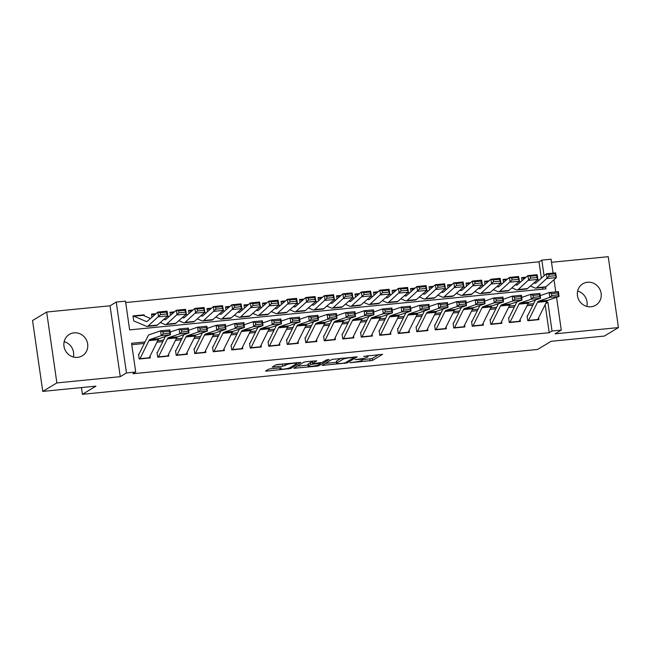 <?xml version="1.0" encoding="UTF-8"?>
<svg xmlns="http://www.w3.org/2000/svg" width="651" height="651" viewBox="0 0 651 651"><rect width="100%" height="100%" fill="white"/><g stroke="black" fill="none" stroke-linecap="round" stroke-linejoin="round"><path stroke-width="0.98" d="M349.978 362.721L372.527 360.418L382.585 354.331L363.665 356.39A6.136 0.846 171.8 0 1 367.97 356.585A6.136 0.846 171.8 0 1 367.701 356.886L366.871 357.383A6.136 0.846 171.8 0 1 359.287 359.026L355.129 359.629L358.514 359.49A6.136 0.846 171.8 0 1 362.81 359.678A6.136 0.846 171.8 0 1 362.55 359.979L361.72 360.483A6.136 0.846 171.8 0 1 354.136 362.119L349.978 362.721M64.164 341.685A12.507 11.775 -121 0 1 73.376 357.008M77.591 357.366A12.507 11.775 59 0 0 82.262 355.828A12.507 11.775 59 0 0 87.039 341.409A12.507 11.775 59 0 0 74.059 332.848A12.507 11.775 59 0 0 69.38 334.386A12.507 11.775 59 0 0 64.612 348.806A12.507 11.775 59 0 0 77.591 357.366M577.624 291.087A12.507 11.775 -121 0 1 586.836 306.418M591.059 306.767A12.507 11.775 59 0 0 595.73 305.229A12.507 11.775 59 0 0 600.499 290.81A12.507 11.775 59 0 0 587.519 282.249A12.507 11.775 59 0 0 582.848 283.787A12.507 11.775 59 0 0 578.072 298.207A12.507 11.775 59 0 0 591.059 306.767M270.816 368.759L268.44 369.272L265.559 371.046L266.91 371.103L290.712 368.482L300.762 362.395L277.985 364.446L275.617 364.959L272.159 367.083L282.672 366.236L286.717 364.723A5.135 0.708 171.8 0 1 292.275 363.437A5.135 0.708 171.8 0 1 296.653 363.51A5.135 0.708 171.8 0 1 296.433 363.763L289.874 367.709A5.135 0.708 171.8 0 1 284.316 368.995A5.135 0.708 171.8 0 1 279.93 368.922A5.135 0.708 171.8 0 1 280.15 368.669L281.33 367.913L279.987 367.856L270.816 368.759M42.763 391.397L32.55 320.52L46.66 312.032L56.873 382.918L42.763 391.397L95.957 386.157L82.417 394.303L537.596 349.449L551.145 341.303L604.34 336.062L618.45 327.583L555.075 333.825L561.284 330.098L552.032 331.009L549.208 332.702L132.885 373.731L135.709 372.03L126.457 372.942L116.244 302.056L125.497 301.144L129.639 329.886L545.961 288.857L545.693 286.977M56.873 382.918L120.248 376.677L126.457 372.942M322.131 365.382L347.195 362.916L357.253 356.829L332.1 359.393L322.131 365.382M316.581 366.212L293.804 368.263L303.862 362.176L306.23 361.663L316.744 360.817L312.618 363.348L313.88 363.494L322.335 362.387L326.55 359.857L329.146 359.539L318.949 365.699L316.581 366.212L316.476 365.488M618.45 327.583L608.237 256.697L551.511 262.288M133.691 320.699L132.999 315.914L144.107 314.815L143.212 315.361M156.02 313.644L151.504 314.091L151.952 317.208M174.517 311.821L170.009 312.268L170.456 315.385M193.021 309.998L188.513 310.446L188.961 313.562M211.526 308.175L207.018 308.623L207.466 311.739M230.031 306.352L225.515 306.8L225.97 309.917M248.536 304.53L244.019 304.969L244.475 308.094M267.04 302.707L262.524 303.146L262.971 306.271M285.537 300.884L281.029 301.323L281.476 304.448M304.041 299.061L299.533 299.501L299.981 302.625M322.546 297.238L318.038 297.678L318.485 300.803M341.051 295.408L336.534 295.855L336.99 298.98M359.555 293.585L355.039 294.032L355.487 297.157M378.06 291.762L373.544 292.209L373.991 295.326M396.557 289.939L392.048 290.387L392.496 293.503M415.061 288.116L410.553 288.564L411.001 291.681M433.566 286.294L429.058 286.741L429.505 289.858M452.071 284.471L447.554 284.918L448.01 288.035M470.575 282.648L466.059 283.095L466.507 286.212M489.072 280.825L484.564 281.273L485.011 284.389M507.577 279.002L503.068 279.45L503.516 282.567M527.09 315.938L527.782 320.731L538.882 319.633L538.621 317.802M508.586 317.761L509.277 322.554L520.377 321.456L520.116 319.625M490.089 319.584L490.773 324.377L501.88 323.278L501.612 321.448M471.584 321.407L472.268 326.2L483.376 325.101L483.107 323.27M453.08 323.23L453.771 328.023L464.871 326.924L464.602 325.093M434.575 325.052L435.267 329.845L446.366 328.747L446.106 326.916M416.07 326.875L416.762 331.668L427.862 330.578L427.601 328.739M397.566 328.698L398.257 333.491L409.357 332.401L409.097 330.562M379.069 330.529L379.753 335.314L390.86 334.223L390.592 332.384M360.564 332.352L361.256 337.137L372.356 336.046L372.087 334.207M342.06 334.175L342.751 338.959L353.851 337.869L353.591 336.03M323.555 335.997L324.247 340.782L335.346 339.692L335.086 337.853M305.05 337.82L305.742 342.605L316.842 341.515L316.581 339.676M286.546 339.643L287.237 344.428L298.345 343.337L298.077 341.498M268.049 341.466L268.733 346.251L279.84 345.16L279.572 343.321M249.545 343.289L250.236 348.082L261.336 346.983L261.067 345.152M231.04 345.111L231.732 349.904L242.831 348.806L242.571 346.975M212.535 346.934L213.227 351.727L224.326 350.629L224.066 348.798M194.031 348.757L194.722 353.55L205.822 352.451L205.561 350.62M175.526 350.58L176.218 355.373L187.325 354.274L187.057 352.443M157.029 352.403L157.713 357.196L168.821 356.097L168.552 354.266M549.208 332.702L545.164 304.627M532.868 305.164L527.009 305.742M514.371 306.995L508.504 307.573M495.867 308.818L490.008 309.396M477.362 310.641L471.503 311.219M458.857 312.464L452.998 313.041M440.353 314.287L434.494 314.864M421.848 316.109L415.989 316.687M403.351 317.932L397.492 318.51M384.847 319.755L378.988 320.333M366.342 321.578L360.483 322.155M347.837 323.401L341.978 323.978M329.333 325.223L323.474 325.801M310.828 327.046L304.969 327.624M292.332 328.869L286.473 329.447M273.827 330.692L267.968 331.269M255.322 332.515L249.463 333.092M236.818 334.345L230.959 334.915M218.313 336.168L212.454 336.746M199.816 337.991L193.949 338.569M181.312 339.814L175.453 340.392M162.807 341.637L156.948 342.214M144.302 343.459L131.771 344.696M150.047 356.089L150.316 357.92L139.216 359.018L138.525 354.225M541.355 278.189L538.995 261.816L125.7 302.544M542.934 289.158L542.69 287.457M526.081 277.18L521.573 277.619L522.021 280.744M144.107 314.815L144.245 315.8M81.448 387.589L82.417 394.303M120.248 376.677L110.035 305.791L46.66 312.032M110.035 305.791L116.244 302.056M538.995 261.816L541.819 260.123L551.072 259.212L553.073 273.119M145.043 341.97L131.567 343.297L135.709 372.03M552.032 331.009L547.89 302.267L546.254 302.43M533.608 303.675L527.749 304.253M515.112 305.498L509.253 306.076M496.607 307.321L490.748 307.899M478.103 309.144L472.244 309.721M459.598 310.966L453.739 311.544M441.093 312.797L435.234 313.367M422.597 314.62L416.73 315.198M404.092 316.443L398.233 317.021M385.587 318.266L379.728 318.844M367.083 320.089L361.224 320.666M348.578 321.911L342.719 322.489M330.073 323.734L324.214 324.312M311.577 325.557L305.71 326.135M293.072 327.38L287.213 327.958M274.567 329.203L268.708 329.78M256.063 331.025L250.204 331.603M237.558 332.848L231.699 333.426M219.053 334.671L213.194 335.249M200.557 336.494L194.698 337.072M182.052 338.317L176.193 338.894M163.547 340.139L157.688 340.717M554.025 279.694L555.775 291.884M556.564 297.304L561.284 330.098M544.081 275.796L541.819 260.123M545.676 303.602L547.89 302.267M362.81 359.71L372.25 358.506L378.915 354.502M325.443 363.396L336.534 362.306M343.598 363.16L345.258 362.802L354.014 357.537L350.498 357.692A6.136 0.846 171.8 0 0 342.914 359.328L336.925 362.924A6.136 0.846 171.8 0 0 336.665 363.225A6.136 0.846 171.8 0 0 340.969 363.421L343.598 363.16M336.665 363.225L336.388 361.313A6.136 0.846 171.8 0 1 336.648 361.012L341.319 358.205M308.061 365.105L297.198 366.179M313.074 360.988L312.26 361.525L312.537 363.437M308.419 365.87A5.135 0.708 171.8 0 0 308.2 366.122A5.135 0.708 171.8 0 0 312.586 366.196A5.135 0.708 171.8 0 0 318.144 364.91L320.536 363.421L319.193 363.364L310.739 364.479L308.419 365.87L308.151 363.95A5.135 0.708 171.8 0 0 307.923 364.202L308.2 366.122M312.35 362.102L310.462 362.558L310.739 364.479M308.151 363.95L310.462 362.558M275.552 364.999L284.837 363.771M296.563 362.884L297.092 362.566M270.1 368.848L279.784 367.896M537.71 279.596L539.085 280.182M555.506 275.682L555.189 273.802L548.712 274.437L549.029 276.325L555.506 275.682L556.426 277.586L547.174 278.498L546.384 273.778L555.628 272.867L556.426 277.586L545.937 286.79A14.656 4.508 84.4 0 1 545.001 287.229L535.749 288.141A14.656 4.508 84.4 0 1 534.984 288.011L530.362 286.041M549.029 276.325L536.684 287.701A14.656 4.508 84.4 0 1 535.749 288.141M533.983 282.86L534.756 283.193A9.773 3.003 -95.6 0 0 535.268 283.275A9.773 3.003 -95.6 0 0 535.895 282.982L546.384 273.778L548.712 274.437M521.63 278.05L521.76 277.969A6.835 2.108 84.4 0 1 522.053 277.871A6.835 2.108 84.4 0 1 522.411 277.928L524.307 278.734M555.189 273.802L555.628 272.867M528.376 320.666A6.835 2.108 -95.6 0 0 528.531 320.39L537.514 302.316A9.773 3.003 84.4 0 1 538.523 301.234L549.778 297.369L549.192 292.527L540.208 295.619M535.423 300.03L527.538 315.898M551.511 293.585L549.192 292.527L558.444 291.615L559.03 296.457L549.778 297.369L551.747 295.521L558.224 294.879L557.988 292.942L551.511 293.585L551.747 295.521M537.62 319.755A6.835 2.108 -95.6 0 0 537.783 319.478L546.767 301.405A9.773 3.003 84.4 0 1 547.776 300.323L559.03 296.457L558.224 294.879M558.444 291.615L557.988 292.942M519.205 281.419L520.58 282.005M537.002 277.513L536.684 275.625L530.207 276.26L530.524 278.148L537.002 277.513L537.921 279.409L528.669 280.321L527.88 275.601L537.132 274.689L537.921 279.409L527.432 288.613A14.656 4.508 84.4 0 1 526.496 289.052L517.244 289.964A14.656 4.508 84.4 0 1 516.479 289.833L511.857 287.864M530.524 278.148L518.18 289.524A14.656 4.508 84.4 0 1 517.244 289.964M515.478 284.682L516.259 285.016A9.773 3.003 -95.6 0 0 516.764 285.097A9.773 3.003 -95.6 0 0 517.39 284.804L527.88 275.601L530.207 276.26M503.125 279.873L503.256 279.8A6.835 2.108 84.4 0 1 503.557 279.694A6.835 2.108 84.4 0 1 503.915 279.759L505.803 280.565M536.684 275.625L537.132 274.689M500.7 283.242L502.084 283.828M518.497 279.336L518.18 277.448L511.702 278.083L512.02 279.971L518.497 279.336L519.417 281.232L510.164 282.143L509.375 277.424L518.627 276.512L519.417 281.232L508.927 290.436A14.656 4.508 84.4 0 1 507.992 290.875L498.739 291.786A14.656 4.508 84.4 0 1 497.974 291.656L493.352 289.687M512.02 279.971L499.675 291.347A14.656 4.508 84.4 0 1 498.739 291.786M496.982 286.505L497.755 286.839A9.773 3.003 -95.6 0 0 498.267 286.92A9.773 3.003 -95.6 0 0 498.886 286.627L509.375 277.424L511.702 278.083M484.629 281.696L484.759 281.623A6.835 2.108 84.4 0 1 485.052 281.517A6.835 2.108 84.4 0 1 485.41 281.582L487.298 282.388M518.18 277.448L518.627 276.512M482.196 285.065L483.579 285.651M499.992 281.159L499.675 279.271L493.206 279.906L493.515 281.793L499.992 281.159L500.912 283.055L491.66 283.966L490.87 279.246L500.123 278.335L500.912 283.055L490.423 292.258A14.656 4.508 84.4 0 1 489.495 292.698L480.243 293.609A14.656 4.508 84.4 0 1 479.478 293.479L474.848 291.51M493.515 281.793L481.17 293.17A14.656 4.508 84.4 0 1 480.243 293.609M478.477 288.328L479.25 288.662A9.773 3.003 -95.6 0 0 479.763 288.743A9.773 3.003 -95.6 0 0 480.381 288.45L490.87 279.246L493.206 279.906M466.124 283.519L466.254 283.445A6.835 2.108 84.4 0 1 466.547 283.34A6.835 2.108 84.4 0 1 466.905 283.405L468.793 284.21M499.675 279.271L500.123 278.335M463.691 286.888L465.074 287.473M481.488 282.982L481.179 281.094L474.701 281.728L475.018 283.616L481.488 282.982L482.407 284.878L473.155 285.789L472.366 281.069L481.618 280.158L482.407 284.878L471.918 294.081A14.656 4.508 84.4 0 1 470.99 294.521L461.738 295.432A14.656 4.508 84.4 0 1 460.973 295.302L456.351 293.332M475.018 283.616L462.666 294.993A14.656 4.508 84.4 0 1 461.738 295.432M459.972 290.151L460.745 290.484A9.773 3.003 -95.6 0 0 461.258 290.566A9.773 3.003 -95.6 0 0 461.876 290.281L472.366 281.069L474.701 281.728M447.619 285.341L447.75 285.268A6.835 2.108 84.4 0 1 448.043 285.162A6.835 2.108 84.4 0 1 448.401 285.228L450.297 286.033M481.179 281.094L481.618 280.158M509.871 322.489A6.835 2.108 -95.6 0 0 510.026 322.212L519.01 304.139A9.773 3.003 84.4 0 1 520.019 303.057L531.273 299.191L530.687 294.35L521.703 297.442M516.918 301.852L509.041 317.721M533.014 295.408L530.687 294.35L539.939 293.438L540.525 298.28L531.273 299.191L533.242 297.344L539.72 296.701L539.484 294.773L533.014 295.408L533.242 297.344M519.124 321.578A6.835 2.108 -95.6 0 0 519.278 321.301L528.262 303.228A9.773 3.003 84.4 0 1 529.271 302.145L540.525 298.28L539.72 296.701M539.939 293.438L539.484 294.773M491.367 324.32A6.835 2.108 -95.6 0 0 491.529 324.035L500.505 305.962A9.773 3.003 84.4 0 1 501.514 304.88L512.776 301.014L512.191 296.172L503.199 299.265M498.414 303.675L490.537 319.543M514.51 297.23L512.191 296.172L521.435 295.261L522.029 300.103L512.776 301.014L514.746 299.167L521.215 298.524L520.987 296.596L514.51 297.23L514.746 299.167M500.619 323.409A6.835 2.108 -95.6 0 0 500.782 323.124L509.757 305.05A9.773 3.003 84.4 0 1 510.766 303.968L522.029 300.103L521.215 298.524M521.435 295.261L520.987 296.596M472.862 326.143A6.835 2.108 -95.6 0 0 473.025 325.858L482.009 307.785A9.773 3.003 84.4 0 1 483.009 306.702L494.272 302.837L493.686 297.995L484.694 301.087M479.917 305.506L472.032 321.366M496.005 299.053L493.686 297.995L502.938 297.084L503.524 301.926L494.272 302.837L496.241 300.99L502.718 300.347L502.482 298.418L496.005 299.053L496.241 300.99M482.114 325.231A6.835 2.108 -95.6 0 0 482.277 324.947L491.261 306.873A9.773 3.003 84.4 0 1 492.262 305.791L503.524 301.926L502.718 300.347M502.938 297.084L502.482 298.418M454.357 327.966A6.835 2.108 -95.6 0 0 454.52 327.681L463.504 309.607A9.773 3.003 84.4 0 1 464.513 308.525L475.767 304.66L475.181 299.826L466.189 302.91M461.413 307.329L453.527 323.189M477.5 300.876L475.181 299.826L484.434 298.915L485.019 303.748L475.767 304.66L477.736 302.813L484.214 302.178L483.978 300.241L477.5 300.876L477.736 302.813M463.61 327.054A6.835 2.108 -95.6 0 0 463.772 326.769L472.756 308.696A9.773 3.003 84.4 0 1 473.757 307.614L485.019 303.748L484.214 302.178M484.434 298.915L483.978 300.241M445.194 288.71L446.57 289.296M462.991 284.804L462.674 282.916L456.196 283.551L456.514 285.439L462.991 284.804L463.903 286.7L454.658 287.612L453.861 282.892L463.113 281.981L463.903 286.7L453.422 295.904A14.656 4.508 84.4 0 1 452.486 296.343L443.233 297.255A14.656 4.508 84.4 0 1 442.468 297.125L437.846 295.155M456.514 285.439L444.169 296.815A14.656 4.508 84.4 0 1 443.233 297.255M441.468 291.974L442.241 292.307A9.773 3.003 -95.6 0 0 442.753 292.389A9.773 3.003 -95.6 0 0 443.38 292.104L453.861 282.892L456.196 283.551M429.115 287.164L429.245 287.091A6.835 2.108 84.4 0 1 429.538 286.985A6.835 2.108 84.4 0 1 429.896 287.05L431.792 287.856M462.674 282.916L463.113 281.981M435.853 329.788A6.835 2.108 -95.6 0 0 436.015 329.504L444.999 311.43A9.773 3.003 84.4 0 1 446.008 310.348L457.262 306.483L456.677 301.649L447.693 304.733M442.908 309.152L435.023 325.012M458.996 302.699L456.677 301.649L465.929 300.738L466.515 305.571L457.262 306.483L459.232 304.635L465.709 304.001L465.473 302.064L458.996 302.699L459.232 304.635M445.105 328.877A6.835 2.108 -95.6 0 0 445.268 328.592L454.252 310.519A9.773 3.003 84.4 0 1 455.261 309.437L466.515 305.571L465.709 304.001M465.929 300.738L465.473 302.064M426.69 290.533L428.065 291.119M444.487 286.627L444.169 284.739L437.692 285.374L438.009 287.262L444.487 286.627L445.406 288.523L436.154 289.435L435.364 284.723L444.617 283.812L445.406 288.523L434.917 297.727A14.656 4.508 84.4 0 1 433.981 298.166L424.729 299.078A14.656 4.508 84.4 0 1 423.964 298.947L419.342 296.978M438.009 287.262L425.664 298.638A14.656 4.508 84.4 0 1 424.729 299.078M422.963 293.796L423.744 294.13A9.773 3.003 -95.6 0 0 424.249 294.219A9.773 3.003 -95.6 0 0 424.875 293.926L435.364 284.723L437.692 285.374M410.61 288.987L410.74 288.914A6.835 2.108 84.4 0 1 411.041 288.808A6.835 2.108 84.4 0 1 411.391 288.873L413.287 289.679M444.169 284.739L444.617 283.812M417.356 331.611A6.835 2.108 -95.6 0 0 417.511 331.326L426.495 313.253A9.773 3.003 84.4 0 1 427.504 312.171L438.758 308.305L438.172 303.472L429.188 306.556M424.403 310.975L416.518 326.835M440.499 304.522L438.172 303.472L447.424 302.56L448.01 307.394L438.758 308.305L440.727 306.458L447.204 305.824L446.968 303.887L440.499 304.522L440.727 306.458M426.608 330.7A6.835 2.108 -95.6 0 0 426.763 330.415L435.747 312.342A9.773 3.003 84.4 0 1 436.756 311.259L448.01 307.394L447.204 305.824M447.424 302.56L446.968 303.887M408.185 292.356L409.56 292.942M425.982 288.45L425.664 286.562L419.187 287.205L419.504 289.085L425.982 288.45L426.901 290.346L417.649 291.257L416.86 286.546L426.112 285.634L426.901 290.346L416.412 299.55A14.656 4.508 84.4 0 1 415.476 299.989L406.224 300.9A14.656 4.508 84.4 0 1 405.459 300.77L400.837 298.801M419.504 289.085L407.16 300.461A14.656 4.508 84.4 0 1 406.224 300.9M404.458 295.619L405.239 295.953A9.773 3.003 -95.6 0 0 405.744 296.042A9.773 3.003 -95.6 0 0 406.37 295.749L416.86 286.546L419.187 287.205M392.105 290.818L392.236 290.737A6.835 2.108 84.4 0 1 392.537 290.631A6.835 2.108 84.4 0 1 392.895 290.696L394.783 291.502M425.664 286.562L426.112 285.634M398.851 333.434A6.835 2.108 -95.6 0 0 399.006 333.149L407.99 315.076A9.773 3.003 84.4 0 1 408.999 313.994L420.261 310.128L419.667 305.295L410.683 308.379M405.899 312.797L398.021 328.657M421.994 306.344L419.667 305.295L428.919 304.383L429.505 309.217L420.261 310.128L422.23 308.281L428.7 307.646L428.472 305.71L421.994 306.344L422.23 308.281M408.104 332.523A6.835 2.108 -95.6 0 0 408.258 332.238L417.242 314.164A9.773 3.003 84.4 0 1 418.251 313.082L429.505 309.217L428.7 307.646M428.919 304.383L428.472 305.71M389.68 294.179L391.064 294.765M407.477 290.273L407.16 288.385L400.682 289.028L401 290.907L407.477 290.273L408.397 292.169L399.144 293.08L398.355 288.369L407.607 287.457L408.397 292.169L397.907 301.372A14.656 4.508 84.4 0 1 396.972 301.812L387.719 302.723A14.656 4.508 84.4 0 1 386.954 302.593L382.332 300.624M401 290.907L388.655 302.284A14.656 4.508 84.4 0 1 387.719 302.723M385.962 297.45L386.735 297.776A9.773 3.003 -95.6 0 0 387.247 297.865A9.773 3.003 -95.6 0 0 387.866 297.572L398.355 288.369L400.682 289.028M373.609 292.641L373.739 292.559A6.835 2.108 84.4 0 1 374.032 292.462A6.835 2.108 84.4 0 1 374.39 292.519L376.278 293.324M407.16 288.385L407.607 287.457M380.347 335.257A6.835 2.108 -95.6 0 0 380.51 334.98L389.493 316.899A9.773 3.003 84.4 0 1 390.494 315.816L401.757 311.951L401.171 307.117L392.179 310.201M387.394 314.62L379.517 330.48M403.49 308.167L401.171 307.117L410.423 306.206L411.009 311.04L401.757 311.951L403.726 310.104L410.203 309.469L409.967 307.532L403.49 308.167L403.726 310.104M389.599 334.345A6.835 2.108 -95.6 0 0 389.762 334.069L398.738 315.987A9.773 3.003 84.4 0 1 399.747 314.905L411.009 311.04L410.203 309.469M410.423 306.206L409.967 307.532M371.176 296.002L372.559 296.587M388.972 292.096L388.655 290.208L382.186 290.851L382.495 292.73L388.972 292.096L389.892 293.992L380.64 294.903L379.85 290.191L389.103 289.28L389.892 293.992L379.403 303.195A14.656 4.508 84.4 0 1 378.475 303.635L369.223 304.546A14.656 4.508 84.4 0 1 368.458 304.416L363.836 302.446M382.495 292.73L370.15 304.107A14.656 4.508 84.4 0 1 369.223 304.546M367.457 299.273L368.23 299.598A9.773 3.003 -95.6 0 0 368.743 299.688A9.773 3.003 -95.6 0 0 369.361 299.395L379.85 290.191L382.186 290.851M355.104 294.464L355.234 294.382A6.835 2.108 84.4 0 1 355.527 294.285A6.835 2.108 84.4 0 1 355.885 294.342L357.773 295.147M388.655 290.208L389.103 289.28M361.842 337.08A6.835 2.108 -95.6 0 0 362.005 336.803L370.989 318.721A9.773 3.003 84.4 0 1 371.99 317.647L383.252 313.774L382.666 308.94L373.674 312.024M368.897 316.443L361.012 332.303M384.985 309.99L382.666 308.94L391.918 308.029L392.504 312.862L383.252 313.774L385.221 311.927L391.699 311.292L391.463 309.355L384.985 309.99L385.221 311.927M371.094 336.168A6.835 2.108 -95.6 0 0 371.257 335.892L380.241 317.81A9.773 3.003 84.4 0 1 381.242 316.728L392.504 312.862L391.699 311.292M391.918 308.029L391.463 309.355M352.671 297.824L354.054 298.41M370.468 293.918L370.159 292.03L363.681 292.673L363.999 294.561L370.468 293.918L371.387 295.814L362.135 296.726L361.346 292.014L370.598 291.103L371.387 295.814L360.898 305.018A14.656 4.508 84.4 0 1 359.97 305.457L350.718 306.369A14.656 4.508 84.4 0 1 349.953 306.239L345.331 304.269M363.999 294.561L351.654 305.929A14.656 4.508 84.4 0 1 350.718 306.369M348.952 301.096L349.725 301.421A9.773 3.003 -95.6 0 0 350.238 301.511A9.773 3.003 -95.6 0 0 350.856 301.218L361.346 292.014L363.681 292.673M336.6 296.286L336.73 296.205A6.835 2.108 84.4 0 1 337.023 296.107A6.835 2.108 84.4 0 1 337.381 296.164L339.277 296.97M370.159 292.03L370.598 291.103M343.337 338.902A6.835 2.108 -95.6 0 0 343.5 338.626L352.484 320.544A9.773 3.003 84.4 0 1 353.493 319.47L364.747 315.597L364.161 310.763L355.169 313.847M350.393 318.266L342.507 334.126M366.48 311.821L364.161 310.763L373.414 309.852L374 314.685L364.747 315.597L366.716 313.749L373.194 313.115L372.958 311.178L366.48 311.821L366.716 313.749M352.59 337.991A6.835 2.108 -95.6 0 0 352.752 337.714L361.736 319.633A9.773 3.003 84.4 0 1 362.737 318.559L374 314.685L373.194 313.115M373.414 309.852L372.958 311.178M334.175 299.647L335.55 300.233M351.971 295.741L351.654 293.853L345.176 294.496L345.494 296.384L351.971 295.741L352.891 297.637L343.638 298.549L342.841 293.837L352.093 292.926L352.891 297.637L342.402 306.841A14.656 4.508 84.4 0 1 341.466 307.28L332.213 308.192A14.656 4.508 84.4 0 1 331.449 308.061L326.826 306.092M345.494 296.384L333.149 307.752A14.656 4.508 84.4 0 1 332.213 308.192M330.448 302.918L331.221 303.244A9.773 3.003 -95.6 0 0 331.733 303.333A9.773 3.003 -95.6 0 0 332.36 303.04L342.841 293.837L345.176 294.496M318.095 298.109L318.225 298.028A6.835 2.108 84.4 0 1 318.518 297.93A6.835 2.108 84.4 0 1 318.876 297.987L320.772 298.793M351.654 293.853L352.093 292.926M324.841 340.725A6.835 2.108 -95.6 0 0 324.995 340.449L333.979 322.367A9.773 3.003 84.4 0 1 334.988 321.293L346.242 317.428L345.657 312.586L336.673 315.67M331.888 320.089L324.003 335.949M347.976 313.644L345.657 312.586L354.909 311.674L355.495 316.516L346.242 317.428L348.212 315.572L354.689 314.938L354.453 313.001L347.976 313.644L348.212 315.572M334.085 339.814A6.835 2.108 -95.6 0 0 334.248 339.537L343.232 321.456A9.773 3.003 84.4 0 1 344.241 320.382L355.495 316.516L354.689 314.938M354.909 311.674L354.453 313.001M315.67 301.47L317.045 302.064M333.467 297.564L333.149 295.676L326.672 296.319L326.989 298.207L333.467 297.564L334.386 299.46L325.134 300.371L324.344 295.66L333.597 294.748L334.386 299.46L323.897 308.672A14.656 4.508 84.4 0 1 322.961 309.103L313.709 310.014A14.656 4.508 84.4 0 1 312.944 309.884L308.322 307.923M326.989 298.207L314.645 309.583A14.656 4.508 84.4 0 1 313.709 310.014M311.943 304.741L312.724 305.067A9.773 3.003 -95.6 0 0 313.229 305.156A9.773 3.003 -95.6 0 0 313.855 304.863L324.344 295.66L326.672 296.319M299.59 299.932L299.72 299.851A6.835 2.108 84.4 0 1 300.021 299.753A6.835 2.108 84.4 0 1 300.371 299.81L302.267 300.616M333.149 295.676L333.597 294.748M306.336 342.548A6.835 2.108 -95.6 0 0 306.491 342.271L315.475 324.19A9.773 3.003 84.4 0 1 316.484 323.116L327.738 319.25L327.152 314.409L318.168 317.493M313.383 321.911L305.498 337.771M329.479 315.466L327.152 314.409L336.404 313.497L336.99 318.339L327.738 319.25L329.707 317.395L336.185 316.76L335.949 314.824L329.479 315.466L329.707 317.395M315.589 341.637A6.835 2.108 -95.6 0 0 315.743 341.36L324.727 323.278A9.773 3.003 84.4 0 1 325.736 322.204L336.99 318.339L336.185 316.76M336.404 313.497L335.949 314.824M297.165 303.293L298.54 303.887M314.962 299.387L314.645 297.499L308.167 298.142L308.484 300.03L314.962 299.387L315.881 301.283L306.629 302.202L305.84 297.483L315.092 296.571L315.881 301.283L305.392 310.494A14.656 4.508 84.4 0 1 304.456 310.926L295.204 311.837A14.656 4.508 84.4 0 1 294.439 311.715L289.817 309.746M308.484 300.03L296.14 311.406A14.656 4.508 84.4 0 1 295.204 311.837M293.446 306.564L294.219 306.89A9.773 3.003 -95.6 0 0 294.724 306.979A9.773 3.003 -95.6 0 0 295.351 306.686L305.84 297.483L308.167 298.142M281.094 301.755L281.216 301.673A6.835 2.108 84.4 0 1 281.517 301.576A6.835 2.108 84.4 0 1 281.875 301.633L283.763 302.438M314.645 297.499L315.092 296.571M287.832 344.371A6.835 2.108 -95.6 0 0 287.994 344.094L296.97 326.013A9.773 3.003 84.4 0 1 297.979 324.939L309.241 321.073L308.647 316.231L299.663 319.315M294.879 323.734L287.001 339.594M310.975 317.289L308.647 316.231L317.9 315.32L318.485 320.162L309.241 321.073L311.211 319.226L317.68 318.583L317.452 316.646L310.975 317.289L311.211 319.226M297.084 343.459A6.835 2.108 -95.6 0 0 297.238 343.183L306.222 325.101A9.773 3.003 84.4 0 1 307.231 324.027L318.485 320.162L317.68 318.583M317.9 315.32L317.452 316.646M278.661 305.116L280.044 305.71M296.457 301.21L296.14 299.33L289.662 299.965L289.98 301.852L296.457 301.21L297.377 303.114L288.124 304.025L287.335 299.305L296.587 298.394L297.377 303.114L286.888 312.317A14.656 4.508 84.4 0 1 285.952 312.749L276.708 313.66A14.656 4.508 84.4 0 1 275.934 313.538L271.312 311.569M289.98 301.852L277.635 313.229A14.656 4.508 84.4 0 1 276.708 313.66M274.942 308.387L275.715 308.712A9.773 3.003 -95.6 0 0 276.227 308.802A9.773 3.003 -95.6 0 0 276.846 308.509L287.335 299.305L289.662 299.965M262.589 303.578L262.719 303.496A6.835 2.108 84.4 0 1 263.012 303.399A6.835 2.108 84.4 0 1 263.37 303.456L265.258 304.261M296.14 299.33L296.587 298.394M269.327 346.194A6.835 2.108 -95.6 0 0 269.49 345.917L278.473 327.844A9.773 3.003 84.4 0 1 279.474 326.761L290.737 322.896L290.151 318.054L281.159 321.138M276.374 325.557L268.497 341.417M292.47 319.112L290.151 318.054L299.403 317.143L299.989 321.985L290.737 322.896L292.706 321.049L299.183 320.406L298.947 318.469L292.47 319.112L292.706 321.049M278.579 345.282A6.835 2.108 -95.6 0 0 278.742 345.006L287.726 326.932A9.773 3.003 84.4 0 1 288.727 325.85L299.989 321.985L299.183 320.406M299.403 317.143L298.947 318.469M260.156 306.946L261.539 307.532M277.953 303.032L277.635 301.153L271.166 301.787L271.475 303.675L277.953 303.032L278.872 304.937L269.62 305.848L268.83 301.128L278.083 300.217L278.872 304.937L268.383 314.14A14.656 4.508 84.4 0 1 267.455 314.579L258.203 315.491A14.656 4.508 84.4 0 1 257.438 315.361L252.816 313.391M271.475 303.675L259.131 315.051A14.656 4.508 84.4 0 1 258.203 315.491M256.437 310.21L257.21 310.543A9.773 3.003 -95.6 0 0 257.723 310.625A9.773 3.003 -95.6 0 0 258.341 310.332L268.83 301.128L271.166 301.787M244.084 305.4L244.215 305.319A6.835 2.108 84.4 0 1 244.507 305.221A6.835 2.108 84.4 0 1 244.866 305.278L246.753 306.084M277.635 301.153L278.083 300.217M250.822 348.016A6.835 2.108 -95.6 0 0 250.985 347.74L259.969 329.666A9.773 3.003 84.4 0 1 260.97 328.584L272.232 324.719L271.646 319.877L262.654 322.969M257.877 327.38L249.992 343.248M273.965 320.935L271.646 319.877L280.898 318.966L281.484 323.807L272.232 324.719L274.201 322.872L280.679 322.229L280.443 320.292L273.965 320.935L274.201 322.872M260.075 347.105A6.835 2.108 -95.6 0 0 260.237 346.828L269.221 328.755A9.773 3.003 84.4 0 1 270.222 327.673L281.484 323.807L280.679 322.229M280.898 318.966L280.443 320.292M241.659 308.769L243.035 309.355M259.448 304.855L259.139 302.975L252.661 303.61L252.979 305.498L259.448 304.855L260.367 306.759L251.115 307.671L250.326 302.951L259.578 302.04L260.367 306.759L249.878 315.963A14.656 4.508 84.4 0 1 248.951 316.402L239.698 317.314A14.656 4.508 84.4 0 1 238.933 317.183L234.311 315.214M252.979 305.498L240.634 316.874A14.656 4.508 84.4 0 1 239.698 317.314M237.932 312.032L238.705 312.366A9.773 3.003 -95.6 0 0 239.218 312.447A9.773 3.003 -95.6 0 0 239.837 312.154L250.326 302.951L252.661 303.61M225.58 307.223L225.71 307.15A6.835 2.108 84.4 0 1 226.003 307.044A6.835 2.108 84.4 0 1 226.361 307.101L228.257 307.907M259.139 302.975L259.578 302.04M232.317 349.839A6.835 2.108 -95.6 0 0 232.48 349.563L241.464 331.489A9.773 3.003 84.4 0 1 242.473 330.407L253.727 326.542L253.141 321.7L244.149 324.792M239.373 329.203L231.487 345.071M255.461 322.758L253.141 321.7L262.394 320.788L262.98 325.63L253.727 326.542L255.697 324.694L262.174 324.052L261.938 322.115L255.461 322.758L255.697 324.694M241.57 348.928A6.835 2.108 -95.6 0 0 241.733 348.651L250.716 330.578A9.773 3.003 84.4 0 1 251.725 329.496L262.98 325.63L262.174 324.052M262.394 320.788L261.938 322.115M223.155 310.592L224.53 311.178M240.951 306.686L240.634 304.798L234.157 305.433L234.474 307.321L240.951 306.686L241.871 308.582L232.619 309.494L231.829 304.774L241.073 303.862L241.871 308.582L231.382 317.786A14.656 4.508 84.4 0 1 230.446 318.225L221.194 319.136A14.656 4.508 84.4 0 1 220.429 319.006L215.806 317.037M234.474 307.321L222.129 318.697A14.656 4.508 84.4 0 1 221.194 319.136M219.428 313.855L220.201 314.189A9.773 3.003 -95.6 0 0 220.713 314.27A9.773 3.003 -95.6 0 0 221.34 313.977L231.829 304.774L234.157 305.433M207.075 309.046L207.205 308.973A6.835 2.108 84.4 0 1 207.498 308.867A6.835 2.108 84.4 0 1 207.856 308.932L209.752 309.738M240.634 304.798L241.073 303.862M213.821 351.662A6.835 2.108 -95.6 0 0 213.976 351.385L222.959 333.312A9.773 3.003 84.4 0 1 223.968 332.23L235.223 328.364L234.637 323.523L225.653 326.615M220.868 331.025L212.983 346.893M236.956 324.58L234.637 323.523L243.889 322.611L244.475 327.453L235.223 328.364L237.192 326.517L243.669 325.874L243.433 323.946L236.956 324.58L237.192 326.517M223.065 350.751A6.835 2.108 -95.6 0 0 223.228 350.474L232.212 332.401A9.773 3.003 84.4 0 1 233.221 331.318L244.475 327.453L243.669 325.874M243.889 322.611L243.433 323.946M204.65 312.415L206.025 313.001M222.447 308.509L222.129 306.621L215.652 307.256L215.969 309.144L222.447 308.509L223.366 310.405L214.114 311.316L213.325 306.597L222.577 305.685L223.366 310.405L212.877 319.608A14.656 4.508 84.4 0 1 211.941 320.048L202.689 320.959A14.656 4.508 84.4 0 1 201.924 320.829L197.302 318.86M215.969 309.144L203.625 320.52A14.656 4.508 84.4 0 1 202.689 320.959M200.923 315.678L201.704 316.012A9.773 3.003 -95.6 0 0 202.209 316.093A9.773 3.003 -95.6 0 0 202.835 315.8L213.325 306.597L215.652 307.256M188.57 310.869L188.7 310.796A6.835 2.108 84.4 0 1 189.002 310.69A6.835 2.108 84.4 0 1 189.36 310.755L191.248 311.56M222.129 306.621L222.577 305.685M195.316 353.493A6.835 2.108 -95.6 0 0 195.471 353.208L204.455 335.135A9.773 3.003 84.4 0 1 205.464 334.053L216.718 330.187L216.132 325.345L207.148 328.438M202.363 332.848L194.486 348.716M218.459 326.403L216.132 325.345L225.384 324.434L225.97 329.276L216.718 330.187L218.687 328.34L225.165 327.697L224.929 325.769L218.459 326.403L218.687 328.34M204.569 352.582A6.835 2.108 -95.6 0 0 204.723 352.297L213.707 334.223A9.773 3.003 84.4 0 1 214.716 333.141L225.97 329.276L225.165 327.697M225.384 324.434L224.929 325.769M186.145 314.238L187.529 314.824M203.942 310.332L203.625 308.444L197.147 309.079L197.465 310.966L203.942 310.332L204.862 312.228L195.609 313.139L194.82 308.419L204.072 307.508L204.862 312.228L194.372 321.431A14.656 4.508 84.4 0 1 193.437 321.871L184.184 322.782A14.656 4.508 84.4 0 1 183.419 322.652L178.797 320.683M197.465 310.966L185.12 322.343A14.656 4.508 84.4 0 1 184.184 322.782M182.426 317.501L183.2 317.834A9.773 3.003 -95.6 0 0 183.712 317.916A9.773 3.003 -95.6 0 0 184.331 317.623L194.82 308.419L197.147 309.079M170.074 312.692L170.196 312.618A6.835 2.108 84.4 0 1 170.497 312.513A6.835 2.108 84.4 0 1 170.855 312.578L172.743 313.383M203.625 308.444L204.072 307.508M176.812 355.316A6.835 2.108 -95.6 0 0 176.974 355.031L185.95 336.958A9.773 3.003 84.4 0 1 186.959 335.875L198.221 332.01L197.635 327.176L188.644 330.26M183.859 334.679L175.982 350.539M199.955 328.226L197.635 327.176L206.88 326.257L207.474 331.099L198.221 332.01L200.191 330.163L206.66 329.52L206.432 327.591L199.955 328.226L200.191 330.163M186.064 354.404A6.835 2.108 -95.6 0 0 186.219 354.12L195.202 336.046A9.773 3.003 84.4 0 1 196.211 334.964L207.474 331.099L206.66 329.52M206.88 326.257L206.432 327.591M167.641 316.06L169.024 316.646M185.437 312.154L185.12 310.267L178.651 310.901L178.96 312.789L185.437 312.154L186.357 314.051L177.105 314.962L176.315 310.242L185.568 309.331L186.357 314.051L175.868 323.254A14.656 4.508 84.4 0 1 174.932 323.693L165.688 324.605A14.656 4.508 84.4 0 1 164.923 324.475L160.292 322.505M178.96 312.789L166.615 324.165A14.656 4.508 84.4 0 1 165.688 324.605M163.922 319.324L164.695 319.657A9.773 3.003 -95.6 0 0 165.208 319.739A9.773 3.003 -95.6 0 0 165.826 319.454L176.315 310.242L178.651 310.901M151.569 314.514L151.699 314.441A6.835 2.108 84.4 0 1 151.992 314.335A6.835 2.108 84.4 0 1 152.35 314.4L154.238 315.206M185.12 310.267L185.568 309.331M158.307 357.139A6.835 2.108 -95.6 0 0 158.47 356.854L167.453 338.78A9.773 3.003 84.4 0 1 168.454 337.698L179.717 333.833L179.131 328.999L170.139 332.083M165.362 336.502L157.477 352.362M181.45 330.049L179.131 328.999L188.383 328.088L188.969 332.921L179.717 333.833L181.686 331.986L188.163 331.351L187.927 329.414L181.45 330.049L181.686 331.986M167.559 356.227A6.835 2.108 -95.6 0 0 167.722 355.942L176.706 337.869A9.773 3.003 84.4 0 1 177.707 336.787L188.969 332.921L188.163 331.351M188.383 328.088L187.927 329.414M133.064 316.337L133.195 316.264A6.835 2.108 84.4 0 1 133.488 316.158L142.74 315.247A6.835 2.108 84.4 0 1 143.098 315.312L150.519 318.469M166.933 313.977L166.623 312.089L160.146 312.724L160.463 314.612L166.933 313.977L167.852 315.873L158.6 316.785L157.811 312.073L167.063 311.154L167.852 315.873L157.363 325.077A14.656 4.508 84.4 0 1 156.435 325.516L147.183 326.428A14.656 4.508 84.4 0 1 146.418 326.297L134.073 321.041M160.463 314.612L148.111 325.988A14.656 4.508 84.4 0 1 147.183 326.428M133.488 316.158A6.835 2.108 84.4 0 1 133.846 316.223L146.19 321.48A9.773 3.003 -95.6 0 0 146.703 321.561A9.773 3.003 -95.6 0 0 147.321 321.277L157.811 312.073L160.146 312.724M166.623 312.089L167.063 311.154M139.802 358.961A6.835 2.108 -95.6 0 0 139.965 358.677L148.949 340.603A9.773 3.003 84.4 0 1 149.958 339.521L161.212 335.656L160.626 330.822L149.364 334.687A14.656 4.508 -95.6 0 0 147.858 336.307L138.972 354.185M162.945 331.872L160.626 330.822L169.878 329.911L170.464 334.744L161.212 335.656L163.181 333.808L169.659 333.174L169.423 331.237L162.945 331.872L163.181 333.808M149.055 358.05A6.835 2.108 -95.6 0 0 149.217 357.765L158.201 339.692A9.773 3.003 84.4 0 1 159.202 338.61L170.464 334.744L169.659 333.174M169.878 329.911L169.423 331.237M372.25 358.506L372.527 360.418M369.882 359.018L370.159 360.931M347.024 361.736L347.195 362.916M344.753 362.965L344.827 363.429M323.27 364.698L323.392 365.536M342.727 358.066L342.914 359.328M336.648 361.012L336.925 362.924M295.025 367.481L295.147 368.32M312.342 361.427L312.618 363.348M318.778 364.519L318.949 365.699M313.05 363.543L313.107 363.966M280.036 367.848L280.15 368.669M286.554 363.6L286.717 364.723M284.764 363.811L285.04 365.724M282.396 364.324L282.672 366.236M273.379 366.301L273.501 367.14M290.541 367.302L290.712 368.482M288.238 368.279L288.336 368.995M266.788 370.264L266.91 371.103M535.757 283.095L534.756 283.193M545.937 286.79L536.684 287.701M525.577 277.619L522.411 277.928M537.514 302.316L546.767 301.405M538.523 301.234L547.776 300.323M528.531 320.39L537.783 319.478M517.252 284.918L516.259 285.016M527.432 288.613L518.18 289.524M507.072 279.442L503.915 279.759M498.747 286.741L497.755 286.839M508.927 290.436L499.675 291.347M488.575 281.265L485.41 281.582M480.243 288.564L479.25 288.662M490.423 292.258L481.17 293.17M470.071 283.087L466.905 283.405M461.738 290.387L460.745 290.484M471.918 294.081L462.666 294.993M451.566 284.91L448.401 285.228M519.01 304.139L528.262 303.228M520.019 303.057L529.271 302.145M510.026 322.212L519.278 321.301M500.505 305.962L509.757 305.05M501.514 304.88L510.766 303.968M491.529 324.035L500.782 323.124M482.009 307.785L491.261 306.873M483.009 306.702L492.262 305.791M473.025 325.858L482.277 324.947M463.504 309.607L472.756 308.696M464.513 308.525L473.757 307.614M454.52 327.681L463.772 326.769M443.241 292.209L442.241 292.307M453.422 295.904L444.169 296.815M433.061 286.733L429.896 287.05M444.999 311.43L454.252 310.519M446.008 310.348L455.261 309.437M436.015 329.504L445.268 328.592M424.737 294.032L423.744 294.13M434.917 297.727L425.664 298.638M414.557 288.564L411.391 288.873M426.495 313.253L435.747 312.342M427.504 312.171L436.756 311.259M417.511 331.326L426.763 330.415M406.232 295.855L405.239 295.953M416.412 299.55L407.16 300.461M396.052 290.387L392.895 290.696M407.99 315.076L417.242 314.164M408.999 313.994L418.251 313.082M399.006 333.149L408.258 332.238M387.727 297.678L386.735 297.776M397.907 301.372L388.655 302.284M377.556 292.209L374.39 292.519M389.493 316.899L398.738 315.987M390.494 315.816L399.747 314.905M380.51 334.98L389.762 334.069M369.223 299.501L368.23 299.598M379.403 303.195L370.15 304.107M359.051 294.032L355.885 294.342M370.989 318.721L380.241 317.81M371.99 317.647L381.242 316.728M362.005 336.803L371.257 335.892M350.718 301.323L349.725 301.421M360.898 305.018L351.654 305.929M340.546 295.855L337.381 296.164M352.484 320.544L361.736 319.633M353.493 319.47L362.737 318.559M343.5 338.626L352.752 337.714M332.222 303.146L331.221 303.244M342.402 306.841L333.149 307.752M322.042 297.678L318.876 297.987M333.979 322.367L343.232 321.456M334.988 321.293L344.241 320.382M324.995 340.449L334.248 339.537M313.717 304.969L312.724 305.067M323.897 308.672L314.645 309.583M303.537 299.501L300.371 299.81M315.475 324.19L324.727 323.278M316.484 323.116L325.736 322.204M306.491 342.271L315.743 341.36M295.212 306.792L294.219 306.89M305.392 310.494L296.14 311.406M285.04 301.323L281.875 301.633M296.97 326.013L306.222 325.101M297.979 324.939L307.231 324.027M287.994 344.094L297.238 343.183M276.708 308.615L275.715 308.712M286.888 312.317L277.635 313.229M266.536 303.146L263.37 303.456M278.473 327.844L287.726 326.932M279.474 326.761L288.727 325.85M269.49 345.917L278.742 345.006M258.203 310.437L257.21 310.543M268.383 314.14L259.131 315.051M248.031 304.969L244.866 305.278M259.969 329.666L269.221 328.755M260.97 328.584L270.222 327.673M250.985 347.74L260.237 346.828M239.698 312.268L238.705 312.366M249.878 315.963L240.634 316.874M229.526 306.792L226.361 307.101M241.464 331.489L250.716 330.578M242.473 330.407L251.725 329.496M232.48 349.563L241.733 348.651M221.202 314.091L220.201 314.189M231.382 317.786L222.129 318.697M211.022 308.615L207.856 308.932M222.959 333.312L232.212 332.401M223.968 332.23L233.221 331.318M213.976 351.385L223.228 350.474M202.697 315.914L201.704 316.012M212.877 319.608L203.625 320.52M192.517 310.437L189.36 310.755M204.455 335.135L213.707 334.223M205.464 334.053L214.716 333.141M195.471 353.208L204.723 352.297M184.192 317.737L183.2 317.834M194.372 321.431L185.12 322.343M174.02 312.26L170.855 312.578M185.95 336.958L195.202 336.046M186.959 335.875L196.211 334.964M176.974 355.031L186.219 354.12M165.688 319.56L164.695 319.657M175.868 323.254L166.615 324.165M155.516 314.083L152.35 314.4M167.453 338.78L176.706 337.869M168.454 337.698L177.707 336.787M158.47 356.854L167.722 355.942M147.183 321.382L146.19 321.48M157.363 325.077L148.111 325.988M143.098 315.312L133.846 316.223M148.949 340.603L158.201 339.692M149.958 339.521L159.202 338.61M139.965 358.677L149.217 357.765M362.656 358.555L362.81 359.678M367.823 355.592L367.97 356.585M353.998 356.951L354.071 357.472M320.455 362.843L320.536 363.421M279.784 367.872L279.93 368.922M296.53 362.615L296.653 363.51M525.699 277.513L522.053 277.871M507.194 279.336L503.557 279.694M488.698 281.159L485.052 281.517M470.193 282.982L466.547 283.34M451.688 284.804L448.043 285.162M433.184 286.627L429.538 286.985M414.679 288.45L411.041 288.808M396.182 290.273L392.537 290.631M377.678 292.096L374.032 292.462M359.173 293.918L355.527 294.285M340.668 295.749L337.023 296.107M322.164 297.572L318.518 297.93M303.659 299.395L300.021 299.753M285.162 301.218L281.517 301.576M266.658 303.04L263.012 303.399M248.153 304.863L244.507 305.221M229.648 306.686L226.003 307.044M211.144 308.509L207.498 308.867M192.639 310.332L189.002 310.69M174.142 312.154L170.497 312.513M155.638 313.977L151.992 314.335"/></g></svg>
